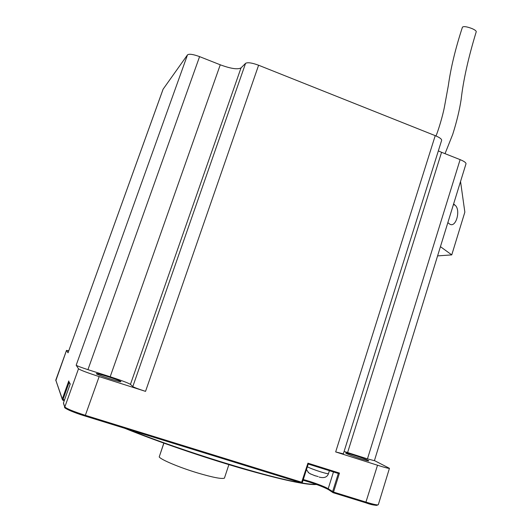 <?xml version="1.0" encoding="UTF-8"?>
<svg xmlns="http://www.w3.org/2000/svg" width="532" height="532" viewBox="0 0 532 532"><rect width="100%" height="100%" fill="white"/><g stroke="black" fill="none" stroke-linecap="round" stroke-linejoin="round"><path stroke-width="0.8" d="M344.098 451.442L367.459 458.87L460.12 159.633C464.077 161.263 466.039 162.639 466.012 163.756L465.985 163.843M460.12 159.633L441.567 152.298L347.609 452.533M438.328 150.902L441.567 152.298M377.241 504.888C377.74 505.939 373.896 505.234 365.723 502.78L377.514 465.241L335.672 451.921L435.229 135.647C439.552 137.449 441.693 138.992 441.66 140.288L441.627 140.388M435.229 135.647L258.605 65.237C251.982 62.803 247.639 62.171 245.578 63.335L241.016 67.897L130.446 384.377C128.172 382.947 121.416 380.407 110.184 376.756L87.94 369.654L199.586 56.625L220.261 64.798C230.822 68.688 237.738 69.719 241.016 67.897M308.241 464.017L307.935 463.173L301.445 482.916L302.395 482.391L308.241 464.017L302.395 482.391L301.85 482.278L85.406 415.339C73.35 411.475 66.5 408.669 64.844 406.913L78.503 368.776L76.176 365.218L187.503 54.863C189.139 53.685 193.163 54.277 199.586 56.625M187.503 54.863L163.078 89.23L68.036 352.809L66.493 350.402L68.754 350.768M228.886 464.636L224.424 478.142C221.797 479.186 212.78 477.437 197.372 472.882C179.417 467.468 160.977 459.714 159.208 456.941L163.909 443.156M163.803 443.123L159.6 455.798M374.435 460.572L389.444 468.32C388.806 468.572 384.829 467.548 377.514 465.241M460.539 181.485L464.848 212.148L451.754 254.895L440.436 246.655M451.754 254.895L437.583 255.892M447.838 222.662L449.906 224.225C456.197 227.922 460.918 209.701 455.073 205.206L453.603 203.962M436.007 135.966C438.454 130.061 442.71 115.969 444.439 106.905L448.356 85.459C450.79 67.857 455.485 48.425 462.441 27.165C463.631 26.141 466.83 26.613 472.037 28.582C474.89 29.852 476.293 30.903 476.24 31.74L476.22 31.8M451.741 210.007L450.105 215.307M335.672 451.921L343.339 453.863M367.459 458.87L374.402 460.685L466.012 163.756M346.212 453.39C349.471 455.219 369.042 461.69 368.836 460.872L368.191 460.399C364.613 458.484 345.541 452.187 345.64 452.958L346.212 453.39M78.503 368.776C80.299 370.092 87.175 372.699 99.145 376.596L145.535 391.366L258.605 65.237M76.176 365.218C77.187 365.956 81.11 367.432 87.94 369.654M145.535 391.366C138.48 389.072 134.23 387.476 132.807 386.571L130.446 384.377M96.352 373.717C96.724 374.774 121.023 382.621 120.917 381.65L120.87 381.537C120.092 380.36 96.385 372.713 96.332 373.624L96.352 373.717M64.498 399.971L62.237 399.193L62.709 400.157L62.995 399.499L69.187 382.242M302.356 482.398L301.405 482.903L85.093 416.037C73.516 412.333 66.932 409.633 65.343 407.938M63.521 403.489L64.804 407.299L63.468 402.844L70.231 383.991L63.468 402.837M68.941 381.717L70.231 383.991M338.359 473.493L308.234 464.037L338.312 473.48L339.476 473.074L333.524 492.073L328.191 488.762C325.331 486.733 311.207 481.527 303.293 479.578M338.312 473.48L332.6 491.708L332.773 492.506L333.112 492.699L333.524 492.073L366.149 502.161C373.531 504.403 377.58 505.254 378.305 504.722C376.164 505.726 371.968 505.081 365.717 502.78L333.112 492.699L365.717 502.78M314.359 475.535L318.143 476.566M308.154 472.423L310.808 474.132M316.101 484.326C313.129 484.512 308.341 484.047 301.744 482.936M301.238 482.85C268.993 477.763 182.489 451.222 128.93 429.59M316.527 484.479C307.017 485.284 282.146 479.957 241.907 468.499C203.171 457.247 156.94 441.361 124.92 428.353M64.259 400.636L62.709 400.157L64.259 400.636M328.35 489.533C322.259 486.361 313.833 483.262 303.08 480.23C311.28 482.278 325.684 487.678 328.364 489.546L328.191 488.762L333.471 471.957M453.417 204.567L455.073 205.206M55.827 380.646L66.5 350.462M68.788 380.932L62.237 399.193L55.787 380.127L66.487 350.428M68.036 352.809L163.144 89.09M220.261 64.798L110.184 376.756M132.807 386.571L245.578 63.335M301.445 482.916L85.093 416.037L99.145 376.596M307.935 463.173L339.476 473.074M64.957 407.665L64.804 407.299C62.809 407.312 71.241 411.888 85.093 416.037M328.603 489.706L333.112 492.699M378.325 504.662L389.444 468.32M328.477 473.606L328.47 473.64C327.991 473.906 325.385 473.307 320.656 471.857C314.572 469.902 310.136 468.213 307.356 466.803M476.24 31.74C468.34 57.702 463.306 80.272 461.144 99.451C459.495 110.204 456.689 121.841 452.725 134.363L445.031 153.668M62.709 400.157L55.78 380.074M68.774 381.364L70.131 384.257M329.401 470.68L328.47 473.64C327.2 477.244 324.088 478.388 319.12 477.058M308.72 472.882L306.479 469.557M315.39 475.901L309.943 473.66M343.333 453.889L441.66 140.288"/></g></svg>
